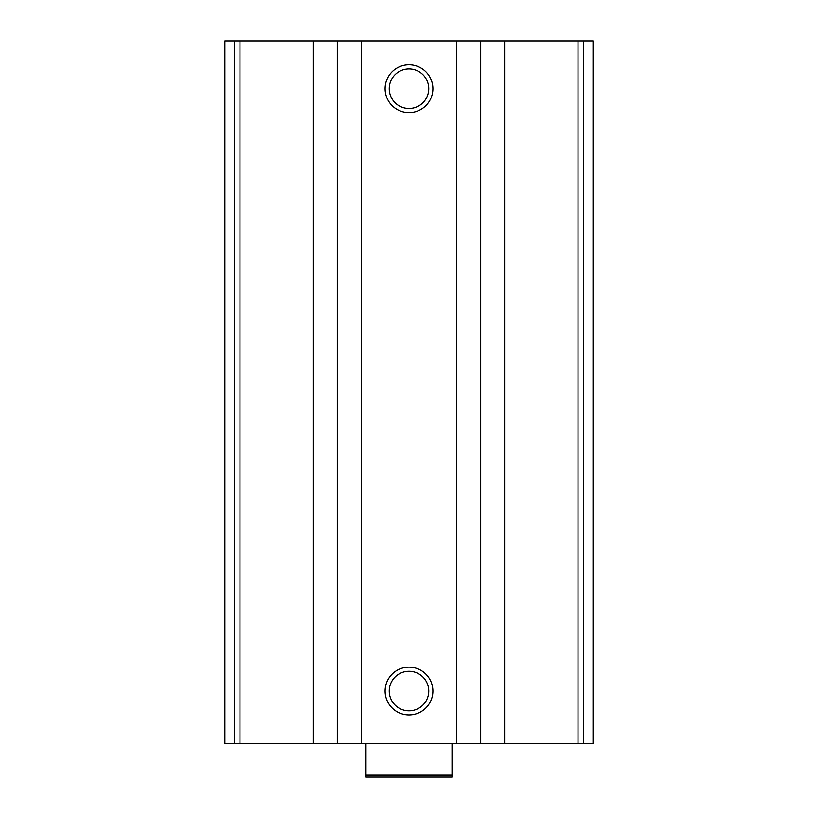 <?xml version="1.0" encoding="UTF-8"?>
<svg xmlns="http://www.w3.org/2000/svg" width="818" height="818" viewBox="0 0 818 818"><rect width="100%" height="100%" fill="white"/><g stroke="black" fill="none" stroke-linecap="round" stroke-linejoin="round"><path stroke-width="1.23" d="M593.05 40.9L593.05 743.634L593.05 40.9L593.05 743.634L593.05 40.9L224.95 40.9L224.95 743.634L234.541 743.634L234.541 40.9M593.05 743.634L504.614 743.634L504.614 40.9M234.541 743.634L504.614 743.634M409 64.806A23.906 23.906 0 0 1 429.695 100.655A23.906 23.906 0 0 1 388.305 100.655A23.906 23.906 0 0 1 409 64.806M409 667.151A23.906 23.906 0 0 1 429.695 702.999A23.906 23.906 0 0 1 388.305 702.999A23.906 23.906 0 0 1 409 667.151M409 671.292A19.765 19.765 0 0 1 426.117 700.934A19.765 19.765 0 0 1 391.883 700.934A19.765 19.765 0 0 1 409 671.292M409 68.947A19.765 19.765 0 0 1 426.117 98.589A19.765 19.765 0 0 1 391.883 98.589A19.765 19.765 0 0 1 409 68.947M452.027 775.188L365.973 775.188L365.973 777.1L452.027 777.1L452.027 743.634M365.973 775.188L365.973 743.634M583.459 743.634L583.459 40.9M578.019 743.634L578.019 40.9M480.708 743.634L480.708 40.9M456.802 743.634L456.802 40.9M361.198 743.634L361.198 40.9M337.292 743.634L337.292 40.9M313.386 743.634L313.386 40.9M239.981 743.634L239.981 40.9"/></g></svg>
